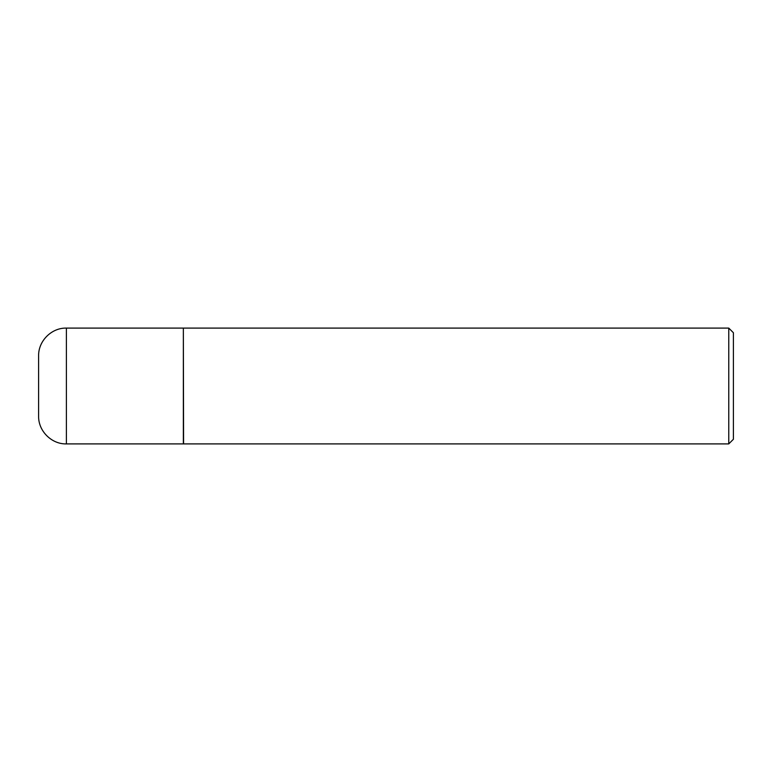 <?xml version="1.0" encoding="UTF-8"?>
<svg xmlns="http://www.w3.org/2000/svg" width="772" height="772" viewBox="0 0 772 772"><rect width="100%" height="100%" fill="white"/><g stroke="black" fill="none" stroke-linecap="round" stroke-linejoin="round"><path stroke-width="1.16" d="M66.392 443.9L66.392 328.1L183.35 328.1L183.35 443.9L66.392 443.9C51.917 444.354 38.291 431.336 38.6 416.108L38.6 386L38.6 416.108M183.35 328.332L183.582 443.9L728.768 443.9L728.768 328.1L733.4 332.732L733.4 439.268L728.768 443.9M38.6 356.133L38.6 386L38.6 356.133M66.392 328.1C51.917 327.646 38.291 340.664 38.6 355.892M183.582 328.1L728.768 328.1"/></g></svg>
